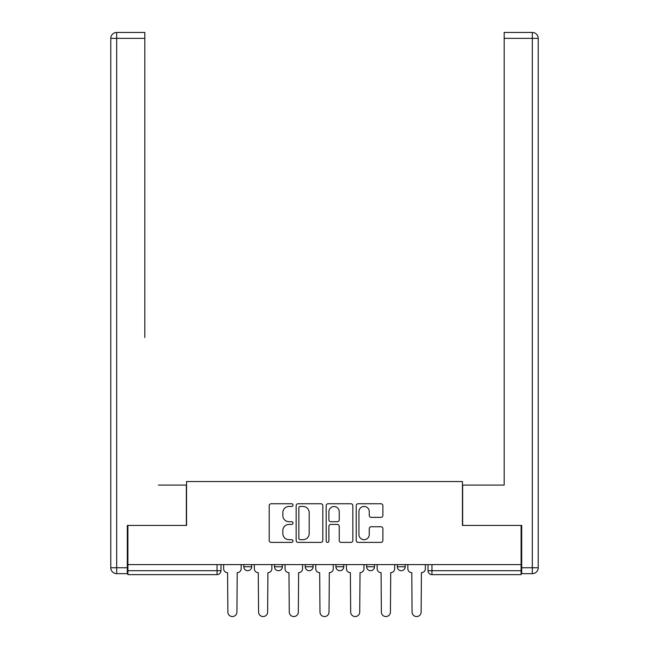 <?xml version="1.0" encoding="UTF-8"?>
<svg xmlns="http://www.w3.org/2000/svg" width="649" height="649" viewBox="0 0 649 649"><rect width="100%" height="100%" fill="white"/><g stroke="black" fill="none" stroke-linecap="round" stroke-linejoin="round"><path stroke-width="0.97" d="M293.015 505.109A1.355 1.355 0 0 0 291.661 503.754L271.136 503.754A1.931 1.931 0 0 0 269.205 505.685L269.205 540.455A1.931 1.931 0 0 0 271.136 542.386L291.661 542.386A1.355 1.355 0 0 0 293.015 541.039A1.355 1.355 0 0 0 291.661 539.684L289.008 539.684A6.182 6.182 0 0 1 282.826 533.502L282.826 530.606A6.182 6.182 0 0 1 289.008 524.424L291.661 524.424A1.355 1.355 0 0 0 293.015 523.07A1.355 1.355 0 0 0 291.661 521.715L289.008 521.715A6.182 6.182 0 0 1 282.826 515.533L282.826 512.637A6.182 6.182 0 0 1 289.008 506.455L291.661 506.455A1.355 1.355 0 0 0 293.015 505.109M397.318 564.598L397.318 566.764L405.187 566.764A3.935 3.935 0 0 1 401.252 570.698A3.935 3.935 0 0 1 397.318 566.764L397.318 564.598M335.914 564.598L335.914 566.764L343.783 566.764A3.935 3.935 0 0 1 339.849 570.698A3.935 3.935 0 0 1 335.914 566.764L335.914 564.598M380.955 517.375A1.931 1.931 0 0 0 382.886 515.444L382.886 505.685A1.931 1.931 0 0 0 380.955 503.754L358.159 503.754A1.931 1.931 0 0 0 356.228 505.685L356.228 540.455A1.931 1.931 0 0 0 358.159 542.386L380.955 542.386A1.931 1.931 0 0 0 382.886 540.455L382.886 528.675A1.931 1.931 0 0 0 380.955 526.745L371.196 526.745A1.931 1.931 0 0 0 369.265 528.675L369.265 534.516A5.168 5.168 0 0 1 364.097 539.684A5.168 5.168 0 0 1 358.929 534.516L358.929 511.623A5.168 5.168 0 0 1 364.097 506.455A5.168 5.168 0 0 1 369.265 511.623L369.265 515.444A1.931 1.931 0 0 0 371.196 517.375L380.955 517.375M127.894 564.598L127.894 525.43L186.547 525.43L186.547 481.542L462.453 481.542L462.453 525.43L521.106 525.43L521.106 564.598L127.894 564.598L127.894 570.698L220.984 570.698L220.984 564.598L220.984 570.698A3.935 3.935 0 0 1 217.05 574.633L127.894 574.633L127.894 570.698M322.813 505.685A1.931 1.931 0 0 0 320.882 503.754L298.086 503.754A1.931 1.931 0 0 0 296.155 505.685L296.155 540.455A1.931 1.931 0 0 0 298.086 542.386L320.882 542.386A1.931 1.931 0 0 0 322.813 540.455L322.813 505.685M328.118 503.754L350.914 503.754A1.931 1.931 0 0 1 352.845 505.685L352.845 540.455A1.931 1.931 0 0 1 350.914 542.386L341.163 542.386A1.931 1.931 0 0 1 339.232 540.455L339.232 526.355A1.931 1.931 0 0 0 337.302 524.424L330.828 524.424A1.931 1.931 0 0 0 328.897 526.355L328.897 541.039A1.355 1.355 0 0 1 327.542 542.386A1.355 1.355 0 0 1 326.187 541.039L326.187 505.685A1.931 1.931 0 0 1 328.118 503.754M428.016 564.598L428.016 570.698L521.106 570.698L521.106 574.633L431.95 574.633A3.935 3.935 0 0 1 428.016 570.698M521.106 564.598L521.106 570.698M405.187 566.764L405.187 564.598L405.187 566.764A3.935 3.935 0 0 1 401.252 570.698M374.489 564.598L374.489 566.764A3.935 3.935 0 0 1 370.555 570.698A3.935 3.935 0 0 1 366.612 566.764A3.935 3.935 0 0 0 370.555 570.698A3.935 3.935 0 0 0 374.489 566.764L374.489 564.598M366.612 564.598L366.612 566.764L374.489 566.764M343.783 564.598L343.783 566.764M313.086 564.598L313.086 566.764A3.935 3.935 0 0 1 309.151 570.698A3.935 3.935 0 0 1 305.217 566.764A3.935 3.935 0 0 0 309.151 570.698A3.935 3.935 0 0 0 313.086 566.764L305.217 566.764L305.217 564.598M274.511 564.598L274.511 566.764L282.388 566.764L282.388 564.598L282.388 566.764A3.935 3.935 0 0 1 278.445 570.698A3.935 3.935 0 0 1 274.511 566.764A3.935 3.935 0 0 0 278.445 570.698M243.813 564.598L243.813 566.764L251.682 566.764L251.682 564.598L251.682 566.764A3.935 3.935 0 0 1 247.748 570.698A3.935 3.935 0 0 1 243.813 566.764A3.935 3.935 0 0 0 247.748 570.698M217.05 564.598L217.05 574.633A3.935 3.935 0 0 0 220.984 570.698M300.211 506.455A1.355 1.355 0 0 0 298.856 507.81L298.856 538.329A1.355 1.355 0 0 0 300.211 539.684L303.01 539.684A6.182 6.182 0 0 0 309.192 533.502L309.192 512.637A6.182 6.182 0 0 0 303.01 506.455L300.211 506.455M339.232 511.72A5.168 5.168 0 0 0 334.065 506.553A5.168 5.168 0 0 0 328.897 511.72L328.897 519.784A1.931 1.931 0 0 0 330.828 521.715L337.302 521.715A1.931 1.931 0 0 0 339.232 519.784L339.232 511.72M223.637 564.598L223.637 568.727A3.935 3.935 0 0 0 227.58 572.661L227.872 612.023A4.527 4.527 0 0 0 232.399 616.55A4.527 4.527 0 0 0 236.926 612.023L237.218 572.661A3.935 3.935 0 0 0 241.152 568.727L241.152 564.598M254.343 564.598L254.343 568.727A3.935 3.935 0 0 0 258.278 572.661L258.57 612.023A4.527 4.527 0 0 0 263.096 616.55A4.527 4.527 0 0 0 267.623 612.023L267.923 572.661A3.935 3.935 0 0 0 271.858 568.727L271.858 564.598M285.041 564.598L285.041 568.727A3.935 3.935 0 0 0 288.975 572.661L289.276 612.023A4.527 4.527 0 0 0 293.802 616.55A4.527 4.527 0 0 0 298.329 612.023L298.621 572.661A3.935 3.935 0 0 0 302.556 568.727L302.556 564.598M127.309 567.745L127.309 573.651L116.682 573.651A5.906 5.906 0 0 1 110.776 567.745L110.776 38.356L116.682 38.356L116.682 32.45L144.824 32.45L144.824 38.356L116.682 38.356L116.682 567.745L127.309 567.745L127.309 525.43L186.344 525.43L186.344 485.087L158.405 485.087M144.824 38.356L144.824 337.488M116.682 32.45A5.906 5.906 0 0 0 110.776 38.356A5.906 5.906 0 0 1 116.682 32.45M490.595 485.087L504.176 485.087L504.176 32.45L532.318 32.45A5.906 5.906 0 0 1 538.224 38.356L538.224 567.745A5.906 5.906 0 0 1 532.318 573.651L521.691 573.651L521.691 525.43L462.656 525.43L462.656 485.087L504.176 485.087L504.176 337.488M521.691 567.745L532.318 567.745L532.318 38.356L538.224 38.356A5.906 5.906 0 0 0 532.318 32.45A5.906 5.906 0 0 1 538.224 38.356A5.906 5.906 0 0 0 532.318 32.45L532.318 38.356L504.176 38.356M315.738 564.598L315.738 568.727A3.935 3.935 0 0 0 319.681 572.661L319.973 612.023A4.527 4.527 0 0 0 324.5 616.55A4.527 4.527 0 0 0 329.027 612.023L329.319 572.661A3.935 3.935 0 0 0 333.262 568.727L333.262 564.598M346.444 564.598L346.444 568.727A3.935 3.935 0 0 0 350.379 572.661L350.671 612.023A4.527 4.527 0 0 0 355.198 616.55A4.527 4.527 0 0 0 359.724 612.023L360.025 572.661A3.935 3.935 0 0 0 363.959 568.727L363.959 564.598M377.142 564.598L377.142 568.727A3.935 3.935 0 0 0 381.077 572.661L381.377 612.023A4.527 4.527 0 0 0 385.904 616.55A4.527 4.527 0 0 0 390.43 612.023L390.722 572.661A3.935 3.935 0 0 0 394.657 568.727L394.657 564.598M407.848 564.598L407.848 568.727A3.935 3.935 0 0 0 411.782 572.661L412.074 612.023A4.527 4.527 0 0 0 416.601 616.55A4.527 4.527 0 0 0 421.128 612.023L421.42 572.661A3.935 3.935 0 0 0 425.363 568.727L425.363 564.598M431.95 564.598L431.95 574.633M116.682 573.651L116.682 567.745L110.776 567.745M538.224 567.745L532.318 567.745L532.318 573.651"/></g></svg>
